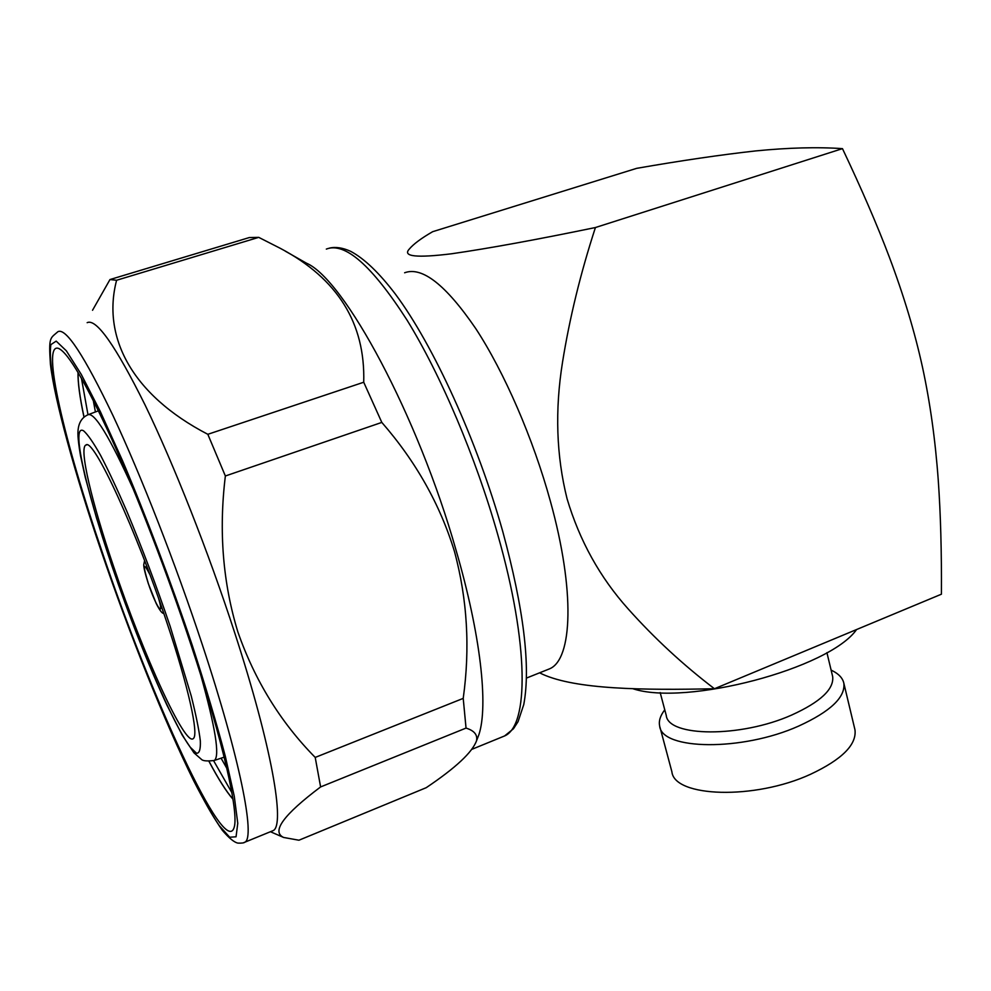 <?xml version="1.0" encoding="UTF-8"?>
<svg xmlns="http://www.w3.org/2000/svg" width="991" height="991" viewBox="0 0 991 991"><rect width="100%" height="100%" fill="white"/><g stroke="black" fill="none" stroke-linecap="round" stroke-linejoin="round"><path stroke-width="1.49" d="M842.474 148.638C817.402 146.916 788.44 147.684 755.588 150.929C720.779 154.794 681.127 160.604 636.656 168.346L432.683 231.683C421.2 238.298 413.346 244.158 409.134 249.249C402.519 256.558 416.678 258.069 451.599 253.77C489.009 248.369 536.949 239.611 595.418 227.534C580.565 273.157 569.602 318.061 562.516 362.248C554.824 410.274 556.335 455.773 567.063 498.746C579.599 540.764 599.989 577.518 628.232 608.994C654.37 638.254 683.109 664.837 714.449 688.745L941.413 594.204C941.673 551.727 940.62 513.759 938.266 480.301C935.355 440.19 930.128 402.619 922.571 367.574C914.916 332.53 903.854 295.739 889.373 257.214C877.332 225.378 861.699 189.182 842.474 148.638L595.418 227.534M546.859 669.916L549.609 668.814C572.488 659.374 575.313 590.983 550.401 501.322C533.195 438.629 504.394 372.331 475.841 328.715C445.9 284.925 422.166 266.269 404.613 272.773M856.596 629.533C829.318 668.652 685.71 706.397 632.754 688.683M660.179 692.585L666.262 715.44C668.095 736.957 740.5 737.899 791.66 715.056C820.424 701.987 834.1 689.179 832.675 676.618L832.49 675.862M831.102 670.065L832.651 670.882C839.005 674.115 842.746 678.24 843.849 683.257C845.472 697.255 830.421 711.526 798.672 726.069C741.949 751.562 661.691 750.137 659.672 726.093C658.606 721.138 660.217 715.836 664.515 710.163L664.763 709.804M854.762 728.93L854.973 729.822C856.819 744.65 842.016 759.465 810.588 774.256C754.424 800.171 674.338 797.247 671.898 771.816L659.907 726.973M714.449 688.745C641.945 690.306 576.353 689.364 542.771 674.351L539.6 672.815M113.779 567.038C142.939 653.899 185.342 747.511 193.394 738.481C198.881 734.579 188.538 687.097 166.971 622.831C136.101 529.566 93.154 437.266 85.957 445.021C78.623 447.449 92.014 503.242 113.779 567.038M213.622 760.729L231.882 792.664M232.959 799.093C226.419 791.66 218.454 779.099 209.076 761.41M221.092 758.177L226.852 768.397M476.485 740.921L478.987 734.405C488.365 705.493 480.796 635.157 456.046 550.191C417.868 415.316 344.088 279.128 306.467 263.185L285.247 251.132M271.645 831.238L273.132 830.619C285.346 825.491 271.819 746.458 234.557 632.345C208.506 552.198 173.809 464.321 145.157 405.158C115.65 345.748 96.325 318.247 87.158 322.67M102.16 551.913C150.768 696.599 224.746 859.036 234.161 827.398C239.004 812.645 222.901 740.661 190.668 643.853C167.268 573.393 137.476 496.181 112.305 440.363C86.39 383.876 68.577 353.279 58.853 348.547C40.42 340.731 64.576 442.246 102.16 551.913M208.99 761.41C218.429 779.199 226.419 791.809 232.972 799.217M320.613 786.928L466.043 728.088C474.243 730.627 477.736 734.851 476.522 740.76C472.385 752.28 455.612 767.926 426.204 787.696L298.935 840.219L283.612 837.457C271.212 831.647 283.537 814.8 320.613 786.928L315.212 757.421C280.552 722.216 254.774 680.383 237.865 631.924C222.839 582.795 218.677 530.817 225.366 475.99L207.825 434.306C130.911 394.356 101.924 336.098 116.604 280.255L258.725 237.357L249.274 237.567L110.682 279.338M258.725 237.357L280.441 248.407C337.646 278.706 365.406 323.326 363.722 382.241L207.825 434.306M225.366 475.99L381.808 422.414L363.722 382.241M381.808 422.414C415.886 461.521 440.115 504.568 454.485 551.541C467.318 599.159 470.23 648.114 463.218 698.382L315.212 757.421M116.604 280.255L109.976 279.549L92.535 310.27M466.043 728.088L463.218 698.382M93.253 400.314L95.421 411.946M78.029 372.368C77.769 382.365 79.751 397.304 83.987 417.199M84.049 417.137C79.837 397.354 77.855 382.476 78.091 372.492M81.423 378.19L87.988 414.721M170.093 626.101C156.367 585.681 141.924 547.354 126.749 511.133C117.149 488.997 108.428 470.415 100.599 455.377C93.513 442.791 87.877 434.64 83.702 430.899C70.646 422.723 85.337 487.758 111.549 564.709C137.65 641.635 172.657 723.802 190.359 747.325L196.528 753.247C199.389 753.457 200.665 749.32 200.331 740.847C199.005 729.847 195.97 714.883 191.226 695.942L170.093 626.101M133.562 489.802C109.58 436.672 94.331 411.674 87.827 414.82C82.315 417.36 79.107 422.104 78.202 429.029C77.855 431.915 77.261 436.313 80.494 455.674L85.251 477.29L96.486 517.934L111.426 564.486C129.573 617.467 148.055 664.317 166.884 705.022L182.195 735.074L193.939 752.813L201.384 759.317C202.808 760.964 207.131 761.348 214.366 760.456C220.002 756.133 215.419 727.53 200.64 674.66M213.499 760.754L224.164 757.136M149.926 574.644C143.014 561.191 142.506 564.189 148.377 583.637C155.612 605.687 164.63 619.4 158.833 599.196M501.619 737.168L504.58 735.954C528.748 725.87 529.281 644.893 497.779 534.719C475.841 457.26 440.586 374.412 406.967 319.994C371.86 265.514 344.979 241.878 326.324 249.088M202.201 644.348C175.618 563.867 141.007 475.383 112.999 415.613C84.235 355.583 65.889 327.6 57.949 331.663C50.132 338.662 48.559 336.296 50.417 364.155C54.381 399.014 74.759 473.611 101.107 550.773C129.71 634.574 164.518 721.807 193.691 780.759C204.852 802.524 214.415 819.049 222.356 830.334C229.02 838.126 234.223 842.387 237.951 843.118C241.767 843.254 244.071 842.945 244.864 842.189C255.529 837.692 240.194 758.945 202.201 644.348M192.353 645.612C171.022 582.188 146.21 516.509 122.488 460.604L100.314 411.538L81.274 374.425L66.372 350.839L56.19 341.127L50.863 344.62C49.637 352.957 50.665 366.559 53.935 385.425C62.148 426.737 79.478 486.705 101.169 550.885C139.471 663.375 190.421 784.129 219.358 825.763L229.677 837.234L236.056 836.788L237.766 823.286L234.272 796.268L225.316 756.294C216.707 723.69 205.707 686.788 192.353 645.612M243.6 842.709L273.132 830.619M832.675 676.618L826.915 652.635M854.973 729.822L843.849 683.257M549.609 668.814L526.518 678.055M86.688 444.909L85.957 445.021M88.794 414.449L98.468 410.794M144.612 560.596L143.757 564.573C143.596 567.112 145.095 573.405 148.266 583.464L156.107 603.284C159.65 610.332 162.214 613.689 163.775 613.379M329.483 248.097C335.701 246.66 342.775 247.738 350.703 251.355C364.304 258.601 379.206 272.872 395.409 294.141C433.501 345.215 477.241 440.97 502.71 531.349C523.781 608.895 530.804 666.633 523.768 704.551L518.058 721.659L513.449 728.781L504.58 735.954L472.162 749.208M270.432 831.722L283.612 837.457M478.987 734.405L476.522 740.76M59.621 348.943L58.853 348.547"/></g></svg>

